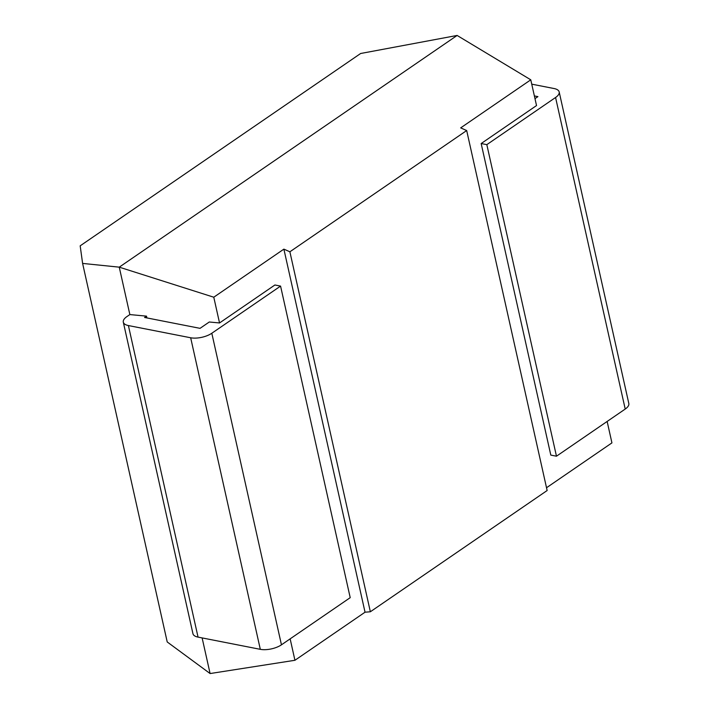 <?xml version="1.0" encoding="UTF-8"?>
<svg xmlns="http://www.w3.org/2000/svg" width="709" height="709" viewBox="0 0 709 709"><rect width="100%" height="100%" fill="white"/><g stroke="black" fill="none" stroke-linecap="round" stroke-linejoin="round"><path stroke-width="1.06" d="M290.149 638.853L294.935 660.283L210.094 673.55L167.218 641.964L82.607 263.42L80.179 245.837L360.642 53.494L457.119 35.45L530.775 79.816L536.527 105.561L481.163 143.537L550.804 455.098L556.468 456.206L625.214 409.058L555.572 97.496L486.826 144.645L481.163 143.537M146.905 317.924L146.506 316.134L144.565 317.464L200.044 328.347L209.288 322.001L219.533 322.958L274.906 284.991L280.569 286.099L211.814 333.248L281.455 644.818A15.288 6.416 167.4 0 1 260.309 649.329L190.668 337.768L128.4 325.555L198.05 637.116L260.309 649.329M457.119 35.45L119.254 267.16L213.781 297.213L219.533 322.958M82.607 263.42L119.254 267.16L129.853 314.574L146.506 316.134M202.127 637.914L210.094 673.55M607.143 421.456L611.929 442.886L546.524 487.739M530.775 79.816L460.673 127.886L466.682 130.545L547.144 490.522L370.355 611.77L365.038 612.204L294.935 660.283M534.985 98.64L537.909 96.628L534.382 95.937M466.682 130.545L289.884 251.792L370.355 611.77M289.884 251.792L283.884 249.134L213.781 297.213M555.572 97.496A15.288 6.416 -12.6 0 0 559.179 91.94A15.288 6.416 -12.6 0 0 554.075 88.536L531.741 84.158M559.179 91.94L628.821 403.501A15.288 6.416 167.4 0 1 625.214 409.058M283.884 249.134L365.038 612.204M556.468 456.206L486.826 144.645M190.668 337.768A15.288 6.416 -12.6 0 0 211.814 333.248M198.05 637.116A15.288 6.416 167.4 0 1 192.945 633.713L123.304 322.152A15.288 6.416 -12.6 0 1 126.902 316.595L129.853 314.574M123.304 322.152A15.288 6.416 -12.6 0 0 128.4 325.555M280.569 286.099L350.211 597.66L281.455 644.818"/></g></svg>
